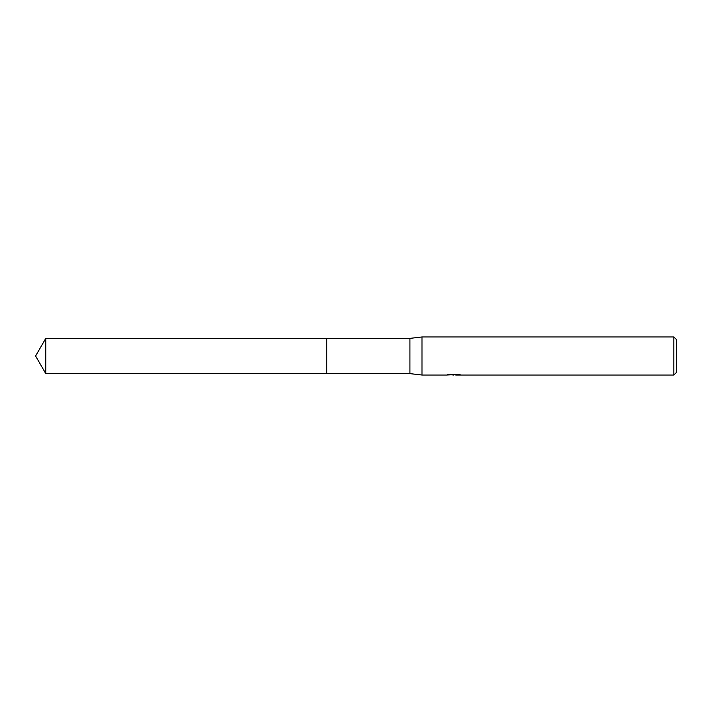 <?xml version="1.0" encoding="UTF-8"?>
<svg xmlns="http://www.w3.org/2000/svg" width="712" height="712" viewBox="0 0 712 712"><rect width="100%" height="100%" fill="white"/><g stroke="black" fill="none" stroke-linecap="round" stroke-linejoin="round"><path stroke-width="1.07" d="M447.358 374.361L447.234 375.037L421.985 375.037L409.925 373.622L326.737 373.631L326.737 338.369L409.925 338.378L421.985 336.963L673.864 336.963L676.4 339.508L676.4 372.492L673.864 375.037L455.724 375.037L455.653 374.387L456.597 374.174M326.746 373.622L326.746 338.378M409.925 373.622L409.925 338.378M421.985 375.037L421.985 336.963M455.653 374.735L451.497 374.85M453.704 375.037L452.805 375.037M673.864 375.037L673.864 336.963M447.358 374.993L454.47 374.672L448.382 374.672L450.367 374.174L460.05 374.735M460.842 374.823C454.496 374.868 454.496 374.921 460.842 374.975M455.724 374.396L454.47 374.396M454.47 374.174L454.47 374.672M45.773 373.622L45.773 338.378L326.737 338.369L326.737 373.631L45.773 373.622L35.6 356L45.773 338.378"/></g></svg>
